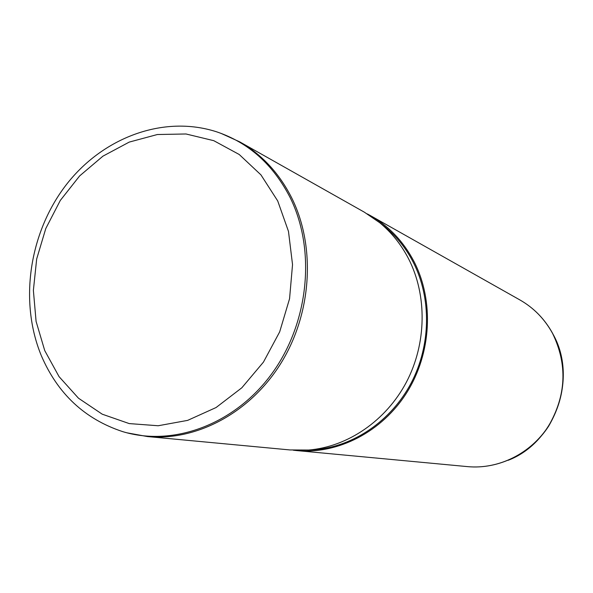 <?xml version="1.0" encoding="UTF-8"?>
<svg xmlns="http://www.w3.org/2000/svg" width="593" height="593" viewBox="0 0 593 593"><rect width="100%" height="100%" fill="white"/><g stroke="black" fill="none" stroke-linecap="round" stroke-linejoin="round"><path stroke-width="0.89" d="M220.833 133.284L239.631 141.816C261.898 154.491 279.303 173.275 291.845 198.173C315.817 246.673 311.874 312.904 281.23 362.76C250.55 412.624 196.706 441.236 147.427 436.559L126.984 432.823M147.427 436.559L290.007 449.946L308.619 450.043C347.698 446.825 386.021 420.756 406.39 382.174C426.671 343.54 427.301 295.292 408.533 258.704C401.15 244.464 391.55 232.471 379.735 222.723L364.376 212.19L239.631 141.816M310.169 449.954L315.135 449.657C353.524 446.499 391.128 420.948 411.112 383.13C431 345.267 431.6 297.975 413.158 262.076C405.901 248.104 396.472 236.333 384.864 226.756L381.136 223.828M293.305 450.206L296.745 450.584C337.958 454.468 382.092 431.882 406.835 392.529C431.534 353.161 434.195 300.681 414.018 261.557C403.462 241.47 388.882 226.118 370.277 215.518L367.334 213.925M44.742 350.604L59.063 376.644L78.498 398.222L102.233 414.188L129.222 423.587L158.183 425.752L187.647 420.378L216.052 407.547L241.818 387.8L263.448 362.108L279.681 331.858L289.562 298.724L292.534 264.589L288.48 231.389L277.717 200.945L260.942 174.876L239.209 154.484L213.762 140.674L186.002 133.981L157.36 134.522L129.237 142.09L102.945 156.152L79.632 175.928L60.308 200.434L45.787 228.535L36.677 258.963L33.378 290.377L36.084 321.391L44.742 350.604M41.273 355.548C57.64 393.737 84.777 419.103 122.684 431.622C173.215 447.003 234.695 424.581 271.772 373.775C308.901 323.066 316.165 250.038 290.14 197.573C273.114 164.483 248.556 142.55 216.482 131.772C162.956 114.545 102.026 137.932 65.675 185.52C29.294 233.197 19.102 301.214 41.087 355.088M519.868 299.917C533.819 307.878 544.774 319.093 552.72 333.562C567.805 364.71 566.456 395.568 548.666 426.13C530.928 453.66 498.646 469.523 467.714 466.639C498.505 469.515 530.742 453.689 548.503 426.1C566.3 395.464 567.664 364.576 552.587 333.444C544.656 319.012 533.752 307.834 519.868 299.917L370.277 215.518M508.164 460.301C555.389 442.208 578.16 377.734 552.765 333.726M315.135 449.657L308.619 450.043M384.864 226.756L379.735 222.723M467.714 466.639L296.745 450.584"/></g></svg>
